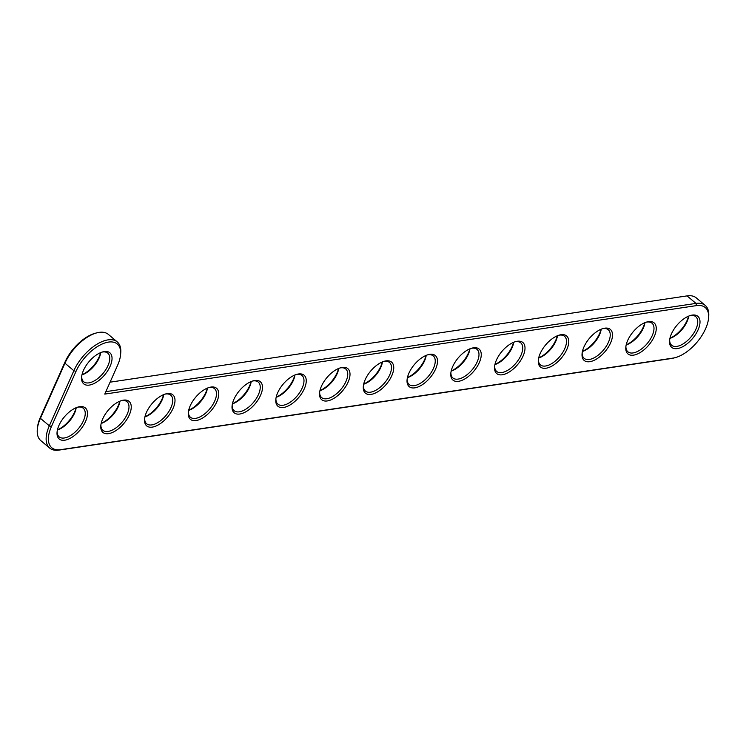 <?xml version="1.0" encoding="UTF-8"?>
<svg xmlns="http://www.w3.org/2000/svg" width="746" height="746" viewBox="0 0 746 746"><rect width="100%" height="100%" fill="white"/><g stroke="black" fill="none" stroke-linecap="round" stroke-linejoin="round"><path stroke-width="1.12" d="M104.766 394.093L696.447 305.618A31.789 16.039 -49.9 0 1 708.56 318.16A31.789 16.039 -49.9 0 1 675.307 357.614A31.789 16.039 -49.9 0 1 673.088 358.08L60.575 449.679A31.789 16.039 -49.9 0 1 51.437 426.553L75.971 371.443A31.789 16.039 -49.9 0 1 103.806 343.346A31.789 16.039 -49.9 0 1 120.591 354.639A31.789 16.039 -49.9 0 1 117.626 365.214L104.766 394.093M79.719 406.691A20.301 10.248 -49.9 0 1 86.48 419.103A20.301 10.248 -49.9 0 1 68.828 438.965A20.301 10.248 -49.9 0 1 57.06 432.186A20.301 10.248 -49.9 0 1 78.293 406.98A20.301 10.248 -49.9 0 1 79.719 406.691M123.472 400.145A20.301 10.248 -49.9 0 1 130.233 412.557A20.301 10.248 -49.9 0 1 112.581 432.419A20.301 10.248 -49.9 0 1 100.813 425.64A20.301 10.248 -49.9 0 1 122.046 400.443A20.301 10.248 -49.9 0 1 123.472 400.145M167.216 393.599A20.301 10.248 -49.9 0 1 173.986 406.01A20.301 10.248 -49.9 0 1 156.334 425.882A20.301 10.248 -49.9 0 1 144.565 419.103A20.301 10.248 -49.9 0 1 165.799 393.897A20.301 10.248 -49.9 0 1 167.216 393.599M210.969 387.062A20.301 10.248 -49.9 0 1 217.729 399.474A20.301 10.248 -49.9 0 1 200.087 419.336A20.301 10.248 -49.9 0 1 188.318 412.557A20.301 10.248 -49.9 0 1 209.551 387.361A20.301 10.248 -49.9 0 1 210.969 387.062M254.722 380.516A20.301 10.248 -49.9 0 1 261.482 392.928A20.301 10.248 -49.9 0 1 243.83 412.799A20.301 10.248 -49.9 0 1 232.062 406.02A20.301 10.248 -49.9 0 1 253.304 380.814A20.301 10.248 -49.9 0 1 254.722 380.516M298.475 373.979A20.301 10.248 -49.9 0 1 305.235 386.391A20.301 10.248 -49.9 0 1 287.583 406.253A20.301 10.248 -49.9 0 1 275.815 399.474A20.301 10.248 -49.9 0 1 297.048 374.268A20.301 10.248 -49.9 0 1 298.475 373.979M342.218 367.433A20.301 10.248 -49.9 0 1 348.988 379.845A20.301 10.248 -49.9 0 1 331.336 399.707A20.301 10.248 -49.9 0 1 319.568 392.928A20.301 10.248 -49.9 0 1 340.801 367.731A20.301 10.248 -49.9 0 1 342.218 367.433M104.254 351.571A20.301 10.248 -49.9 0 1 111.023 363.983A20.301 10.248 -49.9 0 1 93.371 383.854A20.301 10.248 -49.9 0 1 81.603 377.075A20.301 10.248 -49.9 0 1 102.836 351.87A20.301 10.248 -49.9 0 1 104.254 351.571M385.971 360.887A20.301 10.248 -49.9 0 1 392.732 373.298A20.301 10.248 -49.9 0 1 375.089 393.17A20.301 10.248 -49.9 0 1 363.321 386.391A20.301 10.248 -49.9 0 1 384.554 361.185A20.301 10.248 -49.9 0 1 385.971 360.887M429.724 354.35A20.301 10.248 -49.9 0 1 436.485 366.762A20.301 10.248 -49.9 0 1 418.832 386.624A20.301 10.248 -49.9 0 1 407.064 379.845A20.301 10.248 -49.9 0 1 428.307 354.648A20.301 10.248 -49.9 0 1 429.724 354.35M473.477 347.804A20.301 10.248 -49.9 0 1 480.238 360.215A20.301 10.248 -49.9 0 1 462.585 380.087A20.301 10.248 -49.9 0 1 450.817 373.308A20.301 10.248 -49.9 0 1 472.05 348.102A20.301 10.248 -49.9 0 1 473.477 347.804M517.22 341.267A20.301 10.248 -49.9 0 1 523.99 353.679A20.301 10.248 -49.9 0 1 506.338 373.541A20.301 10.248 -49.9 0 1 494.57 366.762A20.301 10.248 -49.9 0 1 515.803 341.556A20.301 10.248 -49.9 0 1 517.22 341.267M560.973 334.721A20.301 10.248 -49.9 0 1 567.734 347.132A20.301 10.248 -49.9 0 1 550.091 366.995A20.301 10.248 -49.9 0 1 538.323 360.215A20.301 10.248 -49.9 0 1 559.556 335.019A20.301 10.248 -49.9 0 1 560.973 334.721M604.726 328.175A20.301 10.248 -49.9 0 1 611.487 340.586A20.301 10.248 -49.9 0 1 593.835 360.458A20.301 10.248 -49.9 0 1 582.067 353.679A20.301 10.248 -49.9 0 1 603.309 328.473A20.301 10.248 -49.9 0 1 604.726 328.175M648.479 321.638A20.301 10.248 -49.9 0 1 655.24 334.049A20.301 10.248 -49.9 0 1 637.588 353.912A20.301 10.248 -49.9 0 1 625.819 347.132A20.301 10.248 -49.9 0 1 647.052 321.936A20.301 10.248 -49.9 0 1 648.479 321.638M692.223 315.092A20.301 10.248 -49.9 0 1 698.993 327.503A20.301 10.248 -49.9 0 1 681.34 347.375A20.301 10.248 -49.9 0 1 669.572 340.596A20.301 10.248 -49.9 0 1 690.805 315.39A20.301 10.248 -49.9 0 1 692.223 315.092M105.857 391.65L695.981 303.398A33.393 16.85 -49.9 0 1 705.231 305.412A33.393 16.85 -49.9 0 1 708.7 316.574L708.56 318.16M675.307 357.614L673.778 358.024A33.393 16.85 -49.9 0 1 671.437 358.509L58.934 450.108A33.393 16.85 -49.9 0 1 49.684 448.085A33.393 16.85 -49.9 0 1 49.329 425.817L73.863 370.706A33.393 16.85 -49.9 0 1 117.253 341.901A33.393 16.85 -49.9 0 1 120.731 353.054L120.591 354.639M77.5 407.213A18.706 9.437 -49.9 0 1 78.069 407.12A18.706 9.437 -49.9 0 1 83.254 408.249A18.706 9.437 -49.9 0 1 78.414 428.633A18.706 9.437 -49.9 0 1 59.148 436.848A18.706 9.437 -49.9 0 1 57.162 431.365M121.253 400.677A18.706 9.437 -49.9 0 1 121.822 400.574A18.706 9.437 -49.9 0 1 126.997 401.702A18.706 9.437 -49.9 0 1 122.167 422.087A18.706 9.437 -49.9 0 1 102.901 430.311A18.706 9.437 -49.9 0 1 100.906 424.819M165.006 394.13A18.706 9.437 -49.9 0 1 165.575 394.037A18.706 9.437 -49.9 0 1 170.75 395.166A18.706 9.437 -49.9 0 1 165.92 415.541A18.706 9.437 -49.9 0 1 146.654 423.765A18.706 9.437 -49.9 0 1 144.659 418.282M208.759 387.594A18.706 9.437 -49.9 0 1 209.318 387.491A18.706 9.437 -49.9 0 1 214.503 388.619A18.706 9.437 -49.9 0 1 209.663 409.004A18.706 9.437 -49.9 0 1 190.398 417.228A18.706 9.437 -49.9 0 1 188.412 411.736M252.502 381.047A18.706 9.437 -49.9 0 1 253.071 380.945A18.706 9.437 -49.9 0 1 258.256 382.083A18.706 9.437 -49.9 0 1 253.416 402.458A18.706 9.437 -49.9 0 1 234.151 410.682A18.706 9.437 -49.9 0 1 232.165 405.199M296.255 374.501A18.706 9.437 -49.9 0 1 296.824 374.408A18.706 9.437 -49.9 0 1 301.999 375.536A18.706 9.437 -49.9 0 1 297.169 395.921A18.706 9.437 -49.9 0 1 277.904 404.136A18.706 9.437 -49.9 0 1 275.908 398.653M340.008 367.965A18.706 9.437 -49.9 0 1 340.577 367.862A18.706 9.437 -49.9 0 1 345.752 368.99A18.706 9.437 -49.9 0 1 340.922 389.375A18.706 9.437 -49.9 0 1 321.657 397.599A18.706 9.437 -49.9 0 1 319.661 392.107M102.043 352.103A18.706 9.437 -49.9 0 1 102.612 352A18.706 9.437 -49.9 0 1 107.788 353.138A18.706 9.437 -49.9 0 1 102.957 373.513A18.706 9.437 -49.9 0 1 83.692 381.738A18.706 9.437 -49.9 0 1 81.696 376.254M383.761 361.418A18.706 9.437 -49.9 0 1 384.321 361.325A18.706 9.437 -49.9 0 1 389.505 362.453A18.706 9.437 -49.9 0 1 384.666 382.829A18.706 9.437 -49.9 0 1 365.4 391.053A18.706 9.437 -49.9 0 1 363.414 385.57M427.514 354.882A18.706 9.437 -49.9 0 1 428.073 354.779A18.706 9.437 -49.9 0 1 433.258 355.907A18.706 9.437 -49.9 0 1 428.418 376.292A18.706 9.437 -49.9 0 1 409.153 384.516A18.706 9.437 -49.9 0 1 407.167 379.024M471.258 348.335A18.706 9.437 -49.9 0 1 471.826 348.233A18.706 9.437 -49.9 0 1 477.002 349.37A18.706 9.437 -49.9 0 1 472.171 369.746A18.706 9.437 -49.9 0 1 452.906 377.97A18.706 9.437 -49.9 0 1 450.91 372.478M515.01 341.789A18.706 9.437 -49.9 0 1 515.579 341.696A18.706 9.437 -49.9 0 1 520.755 342.824A18.706 9.437 -49.9 0 1 515.924 363.209A18.706 9.437 -49.9 0 1 496.659 371.424A18.706 9.437 -49.9 0 1 494.663 365.941M558.763 335.252A18.706 9.437 -49.9 0 1 559.323 335.15A18.706 9.437 -49.9 0 1 564.508 336.278A18.706 9.437 -49.9 0 1 559.668 356.663A18.706 9.437 -49.9 0 1 540.402 364.887A18.706 9.437 -49.9 0 1 538.416 359.395M602.516 328.706A18.706 9.437 -49.9 0 1 603.076 328.613A18.706 9.437 -49.9 0 1 608.26 329.741A18.706 9.437 -49.9 0 1 603.421 350.116A18.706 9.437 -49.9 0 1 584.155 358.341A18.706 9.437 -49.9 0 1 582.169 352.858M646.26 322.169A18.706 9.437 -49.9 0 1 646.829 322.067A18.706 9.437 -49.9 0 1 652.004 323.195A18.706 9.437 -49.9 0 1 647.174 343.58A18.706 9.437 -49.9 0 1 627.908 351.804A18.706 9.437 -49.9 0 1 625.913 346.312M690.013 315.623A18.706 9.437 -49.9 0 1 690.582 315.521A18.706 9.437 -49.9 0 1 695.757 316.658A18.706 9.437 -49.9 0 1 690.927 337.033A18.706 9.437 -49.9 0 1 671.661 345.258A18.706 9.437 -49.9 0 1 669.666 339.766M110.072 382.176L687.066 295.892A33.393 16.85 -49.9 0 1 696.316 297.915L705.231 305.412M49.684 448.085L40.769 440.588A33.393 16.85 -49.9 0 1 37.3 429.426A33.393 16.85 -49.9 0 1 40.415 418.32L64.958 363.199A33.393 16.85 -49.9 0 1 96.766 332.865A33.393 16.85 -49.9 0 1 108.347 334.394L117.253 341.901M57.414 430.004A18.706 9.437 130.1 0 0 76.204 407.698M37.3 429.426L37.44 427.84A31.789 16.039 -49.9 0 1 40.405 417.266L64.949 362.155A31.789 16.039 -49.9 0 1 95.227 333.266L96.766 332.865M57.451 429.827A20.301 10.248 130.1 0 0 76.045 407.764M101.204 423.29A20.301 10.248 130.1 0 0 119.789 401.217M101.158 423.458A18.706 9.437 130.1 0 0 119.957 401.152M144.948 416.744A20.301 10.248 130.1 0 0 163.542 394.681M144.911 416.921A18.706 9.437 130.1 0 0 163.71 394.615M188.701 410.207A20.301 10.248 130.1 0 0 207.295 388.134M188.663 410.375A18.706 9.437 130.1 0 0 207.453 388.069M232.454 403.661A20.301 10.248 130.1 0 0 251.048 381.598M232.416 403.838A18.706 9.437 130.1 0 0 251.206 381.523M276.207 397.114A20.301 10.248 130.1 0 0 294.791 375.051M276.16 397.292A18.706 9.437 130.1 0 0 294.959 374.986M319.95 390.578A20.301 10.248 130.1 0 0 338.544 368.505M319.913 390.745A18.706 9.437 130.1 0 0 338.712 368.44M81.985 374.716A20.301 10.248 130.1 0 0 100.579 352.653M81.948 374.893A18.706 9.437 130.1 0 0 100.747 352.578M363.703 384.031A20.301 10.248 130.1 0 0 382.297 361.969M363.666 384.209A18.706 9.437 130.1 0 0 382.456 361.894M407.456 377.495A20.301 10.248 130.1 0 0 426.05 355.422M407.419 377.663A18.706 9.437 130.1 0 0 426.208 355.357M451.209 370.949A20.301 10.248 130.1 0 0 469.793 348.886M451.162 371.126A18.706 9.437 130.1 0 0 469.961 348.811M494.952 364.402A20.301 10.248 130.1 0 0 513.546 342.339M494.915 364.58A18.706 9.437 130.1 0 0 513.714 342.274M538.705 357.866A20.301 10.248 130.1 0 0 557.299 335.793M538.668 358.033A18.706 9.437 130.1 0 0 557.467 335.728M582.458 351.319A20.301 10.248 130.1 0 0 601.052 329.256M582.421 351.497A18.706 9.437 130.1 0 0 601.211 329.182M626.211 344.783A20.301 10.248 130.1 0 0 644.796 322.71M626.164 344.95A18.706 9.437 130.1 0 0 644.964 322.645M669.955 338.236A20.301 10.248 130.1 0 0 688.549 316.173M669.917 338.414A18.706 9.437 130.1 0 0 688.717 316.099M687.066 295.892L695.981 303.398L696.447 305.618M671.437 358.509L673.088 358.08M64.949 362.155L64.958 363.199L73.863 370.706L75.971 371.443M58.934 450.108L60.575 449.679M40.405 417.266L40.415 418.32L49.329 425.817L51.437 426.553"/></g></svg>
